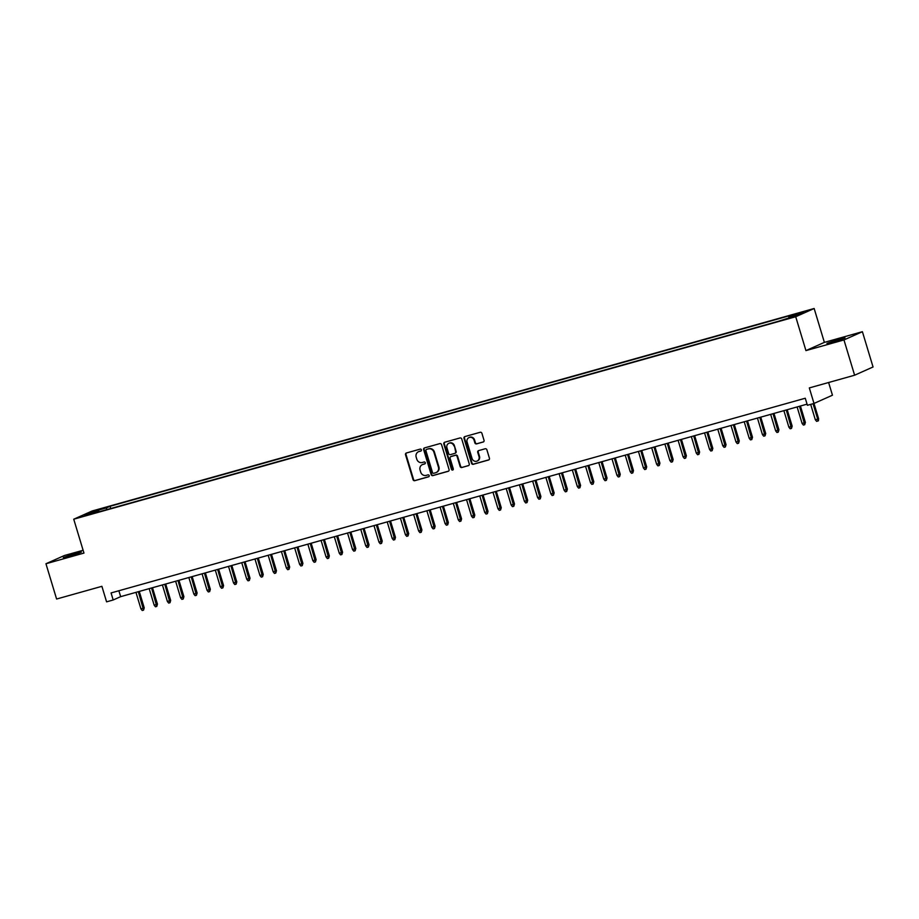 <?xml version="1.0" encoding="UTF-8"?>
<svg xmlns="http://www.w3.org/2000/svg" width="919" height="919" viewBox="0 0 919 919"><rect width="100%" height="100%" fill="white"/><g stroke="black" fill="none" stroke-linecap="round" stroke-linejoin="round"><path stroke-width="1.38" d="M421.396 449.828A1.011 0.942 -114.1 0 0 420.201 449.115L406.405 452.987A1.447 1.344 -114.1 0 0 405.532 454.733L413.056 479.661A1.447 1.344 -114.1 0 0 414.768 480.683L428.564 476.823A1.011 0.942 -114.1 0 0 429.184 475.594A1.011 0.942 -114.1 0 0 427.978 474.882L426.198 475.376A4.641 4.308 -114.1 0 1 420.707 472.113L420.075 470.034A4.641 4.308 -114.1 0 1 422.889 464.44L424.67 463.934A1.011 0.942 -114.1 0 0 425.29 462.716A1.011 0.942 -114.1 0 0 424.084 461.993L422.303 462.498A4.641 4.308 -114.1 0 1 416.812 459.236L416.181 457.157A4.641 4.308 -114.1 0 1 418.995 451.551L420.787 451.057A1.011 0.942 -114.1 0 0 421.396 449.828M839.173 339.214L826.951 343.373L841.195 339.479L845.032 337.916L839.173 339.214M75.553 553.387L63.319 557.534L77.564 553.652L81.4 552.078L75.553 553.387M802.333 312.023L796.222 314.103L802.333 312.023M483.141 442.05A1.447 1.344 -114.1 0 0 484.026 440.304L481.912 433.308A1.447 1.344 -114.1 0 0 480.2 432.286L464.876 436.582A1.447 1.344 -114.1 0 0 464.003 438.34L471.527 463.268A1.447 1.344 -114.1 0 0 473.251 464.29L488.563 459.994A1.447 1.344 -114.1 0 0 489.436 458.248L486.886 449.793A1.447 1.344 -114.1 0 0 485.175 448.771L478.615 450.609A1.447 1.344 -114.1 0 0 477.742 452.355L479.006 456.548A3.871 3.596 -114.1 0 1 477.11 461.062A3.871 3.596 -114.1 0 1 472.056 458.501L467.105 442.085A3.871 3.596 -114.1 0 1 469 437.57A3.871 3.596 -114.1 0 1 474.043 440.132L474.87 442.878A1.447 1.344 -114.1 0 0 476.593 443.888L483.474 441.901M83.112 550.263L64.387 555.513L45.95 563.749L56.599 599.027L101.894 586.322L106.581 601.842L113.186 599.992L111.061 592.939L805.262 398.237L807.399 405.29L814.004 403.441L832.453 395.204L828.616 382.511M843.964 339.938L862.401 331.702L824.377 342.373L805.94 350.598L843.964 339.938L854.613 375.216L809.317 387.921L818.599 418.696L818.427 420.776L816.612 421.361L815.325 419.765L810.684 404.371M805.94 350.598L795.716 316.733L73.738 519.212L92.176 510.987L814.154 308.497L795.716 316.733M45.95 563.749L83.962 553.077L73.738 519.212M441.545 444.635A1.447 1.344 -114.1 0 0 439.833 443.613L424.521 447.909A1.447 1.344 -114.1 0 0 423.636 449.655L431.16 474.583A1.447 1.344 -114.1 0 0 432.883 475.605L448.196 471.309A1.447 1.344 -114.1 0 0 449.069 469.563L441.545 444.635M444.693 442.246L460.017 437.949A1.447 1.344 -114.1 0 1 461.729 438.972L469.253 463.9A1.447 1.344 -114.1 0 1 468.38 465.657L461.82 467.495A1.447 1.344 -114.1 0 1 460.109 466.473L457.053 456.364A1.447 1.344 -114.1 0 0 455.342 455.342L450.988 456.559A1.447 1.344 -114.1 0 0 450.115 458.305L453.285 468.828A1.011 0.942 -114.1 0 1 452.791 470.011A1.011 0.942 -114.1 0 1 451.47 469.345L443.82 443.992A1.447 1.344 -114.1 0 1 444.693 442.246M862.401 331.702L873.05 366.98L854.613 375.216M96.92 510.39L105.754 507.552L96.92 510.39M788.835 317.756L788.893 316.492L792.385 314.93L110.073 506.289L106.581 507.851L106.501 509.7M788.893 316.492L803.436 312.414L795.865 315.791L777.83 321.432L95.519 512.791L99.011 511.228L84.468 515.306L92.038 511.929L106.581 507.851M824.377 342.373L814.154 308.497M113.186 599.992L120.665 596.649L807.054 404.153M118.873 590.745L120.665 596.649M110.74 508.517L110.073 506.289M93.014 512.905L92.038 511.929M421.12 450.884L419.501 451.332A4.641 4.308 -114.1 0 0 418.696 451.654M422.591 464.532A4.641 4.308 -114.1 0 1 423.383 464.21L425.003 463.762M406.508 452.952A1.447 1.344 -114.1 0 0 406.026 454.514L413.55 479.442A1.447 1.344 -114.1 0 0 415.273 480.465L428.897 476.639M424.612 447.875A1.447 1.344 -114.1 0 0 424.13 449.437L431.666 474.365A1.447 1.344 -114.1 0 0 433.377 475.387L448.598 471.114M426.531 449.448A1.011 0.942 -114.1 0 0 425.911 450.666L432.516 472.55A1.011 0.942 -114.1 0 0 433.722 473.274L435.606 472.745A4.641 4.308 -114.1 0 0 438.42 467.139L433.906 452.182A4.641 4.308 -114.1 0 0 428.415 448.92L427.025 449.219A1.011 0.942 -114.1 0 0 426.795 449.322M436.399 472.423A4.641 4.308 -114.1 0 0 438.914 466.921L438.42 467.139M427.025 449.219L428.909 448.69A4.641 4.308 -114.1 0 1 434.4 451.964L438.914 466.921M468.782 465.462L461.82 467.495M451.16 456.479A1.447 1.344 -114.1 0 1 451.493 456.329L455.835 455.112A1.447 1.344 -114.1 0 1 457.547 456.134L460.603 466.243A1.447 1.344 -114.1 0 0 462.326 467.266M444.796 442.223A1.447 1.344 -114.1 0 0 444.314 443.774L451.964 469.115A1.011 0.942 -114.1 0 0 453.021 469.862M453.883 445.864A3.871 3.596 -114.1 0 0 448.84 443.303A3.871 3.596 -114.1 0 0 446.944 447.817L448.69 453.595A1.447 1.344 -114.1 0 0 450.402 454.618L454.756 453.4A1.447 1.344 -114.1 0 0 455.629 451.654L454.388 445.646A3.871 3.596 -114.1 0 0 449.092 443.199M455.25 453.17A1.447 1.344 -114.1 0 0 456.134 451.424L455.629 451.654M454.388 445.646L456.134 451.424M469.253 437.467A3.871 3.596 -114.1 0 1 474.549 439.914L475.376 442.648A1.447 1.344 -114.1 0 0 477.087 443.67L483.543 441.855M477.352 460.936A3.871 3.596 -114.1 0 0 479.5 456.329L479.006 456.548M478.719 450.586A1.447 1.344 -114.1 0 0 478.236 452.137L479.5 456.329M464.98 436.559A1.447 1.344 -114.1 0 0 464.497 438.11L472.021 463.05A1.447 1.344 -114.1 0 0 473.744 464.061L488.965 459.799M144.226 607.838L143.559 610.124L142.238 610.503L140.952 608.906L144.226 607.838L139.274 591.434M143.559 610.124L138.344 591.698M140.952 608.906L135.955 592.364M157.448 604.128L156.781 606.425L155.46 606.793L154.174 605.196L157.448 604.128L152.497 587.723M156.781 606.425L151.566 587.988M154.174 605.196L149.177 588.654M170.681 600.417L170.004 602.715L168.682 603.082L167.396 601.486L170.681 600.417L165.719 584.013M170.004 602.715L164.788 584.277M167.396 601.486L162.41 584.943M183.903 596.707L183.226 599.004L181.905 599.372L180.618 597.775L183.903 596.707L178.952 580.303M183.226 599.004L178.01 580.567M180.618 597.775L175.632 581.233M197.125 592.996L196.448 595.294L195.127 595.661L193.84 594.065L197.125 592.996L192.174 576.604M196.448 595.294L191.232 576.868M193.84 594.065L188.855 577.534M210.348 589.286L209.67 591.583L208.349 591.951L207.062 590.354L210.348 589.286L205.397 572.893M209.67 591.583L204.455 573.157M207.062 590.354L202.077 573.824M223.57 585.587L222.892 587.873L221.571 588.252L220.296 586.655L223.57 585.587L218.619 569.183M222.892 587.873L217.677 569.447M220.296 586.655L215.299 570.113M236.792 581.876L236.114 584.174L234.793 584.541L233.518 582.945L236.792 581.876L231.841 565.472M236.114 584.174L230.899 565.736M233.518 582.945L228.521 566.403M250.014 578.166L249.336 580.463L248.015 580.831L246.74 579.234L250.014 578.166L245.063 561.762M249.336 580.463L244.121 562.026M246.74 579.234L241.743 562.692M263.236 574.455L262.57 576.753L261.237 577.121L259.962 575.524L263.236 574.455L258.285 558.051M262.57 576.753L257.343 558.315M259.962 575.524L254.965 558.982M276.458 570.745L275.792 573.042L274.459 573.41L273.184 571.813L276.458 570.745L271.507 554.352M275.792 573.042L270.565 554.616M273.184 571.813L268.187 555.283M289.68 567.046L289.014 569.332L287.693 569.711L286.406 568.103L289.68 567.046L284.729 550.642M289.014 569.332L283.787 550.906M286.406 568.103L281.409 551.572M302.902 563.336L302.236 565.622L300.915 566.001L299.628 564.404L302.902 563.336L297.951 546.931M302.236 565.622L297.021 547.196M299.628 564.404L294.631 547.862M316.125 559.625L315.458 561.923L314.137 562.29L312.851 560.693L316.125 559.625L311.173 543.221M315.458 561.923L310.243 543.485M312.851 560.693L307.854 544.151M329.347 555.915L328.68 558.212L327.359 558.58L326.073 556.983L329.347 555.915L324.396 539.51M328.68 558.212L323.465 539.775M326.073 556.983L321.087 540.441M342.58 552.204L341.902 554.502L340.581 554.869L339.295 553.272L342.58 552.204L337.629 535.8M341.902 554.502L336.687 536.064M339.295 553.272L334.309 536.742M355.802 548.494L355.125 550.791L353.804 551.159L352.517 549.562L355.802 548.494L350.851 532.101M355.125 550.791L349.909 532.365M352.517 549.562L347.531 533.031M369.024 544.795L368.347 547.081L367.026 547.46L365.739 545.852L369.024 544.795L364.073 528.391M368.347 547.081L363.131 528.655M365.739 545.852L360.753 529.321M382.247 541.084L381.569 543.37L380.248 543.749L378.973 542.153L382.247 541.084L377.295 524.68M381.569 543.37L376.353 524.944M378.973 542.153L373.976 525.611M395.469 537.374L394.791 539.671L393.47 540.039L392.195 538.442L395.469 537.374L390.518 520.97M394.791 539.671L389.576 521.234M392.195 538.442L387.198 521.9M408.691 533.663L408.013 535.961L406.692 536.328L405.417 534.732L408.691 533.663L403.74 517.259M408.013 535.961L402.798 517.523M405.417 534.732L400.42 518.19M421.913 529.953L421.235 532.25L419.914 532.618L418.639 531.021L421.913 529.953L416.962 513.56M421.235 532.25L416.02 513.813M418.639 531.021L413.642 514.491M435.135 526.242L434.469 528.54L433.136 528.907L431.861 527.311L435.135 526.242L430.184 509.85M434.469 528.54L429.242 510.114M431.861 527.311L426.864 510.78M448.357 522.543L447.691 524.829L446.37 525.208L445.083 523.612L448.357 522.543L443.406 506.139M447.691 524.829L442.464 506.403M445.083 523.612L440.086 507.07M461.579 518.833L460.913 521.119L459.592 521.498L458.305 519.901L461.579 518.833L456.628 502.429M460.913 521.119L455.698 502.693M458.305 519.901L453.308 503.359M474.801 515.122L474.135 517.42L472.814 517.788L471.527 516.191L474.801 515.122L469.85 498.718M474.135 517.42L468.92 498.983M471.527 516.191L466.53 499.649M488.023 511.412L487.357 513.71L486.036 514.077L484.75 512.48L488.023 511.412L483.072 495.008M487.357 513.71L482.142 495.272M484.75 512.48L479.764 495.938M501.257 507.702L500.579 509.999L499.258 510.367L497.972 508.77L501.257 507.702L496.294 491.309M500.579 509.999L495.364 491.562M497.972 508.77L492.986 492.239M514.479 503.991L513.801 506.289L512.48 506.656L511.194 505.059L514.479 503.991L509.528 487.598M513.801 506.289L508.586 487.863M511.194 505.059L506.208 488.529M527.701 500.292L527.024 502.578L525.702 502.957L524.416 501.36L527.701 500.292L522.75 483.888M527.024 502.578L521.808 484.152M524.416 501.36L519.43 484.818M540.923 496.582L540.246 498.868L538.925 499.247L537.638 497.65L540.923 496.582L535.972 480.177M540.246 498.868L535.03 480.442M537.638 497.65L532.652 481.108M554.146 492.871L553.468 495.169L552.147 495.536L550.872 493.94L554.146 492.871L549.194 476.467M553.468 495.169L548.252 476.731M550.872 493.94L545.875 477.398M567.368 489.161L566.69 491.458L565.369 491.826L564.094 490.229L567.368 489.161L562.417 472.757M566.69 491.458L561.475 473.021M564.094 490.229L559.097 473.687M580.59 485.45L579.912 487.748L578.591 488.115L577.316 486.519L580.59 485.45L575.639 469.058M579.912 487.748L574.697 469.31M577.316 486.519L572.319 469.988M593.812 481.74L593.146 484.037L591.813 484.405L590.538 482.808L593.812 481.74L588.861 465.347M593.146 484.037L587.919 465.611M590.538 482.808L585.541 466.278M607.034 478.041L606.368 480.327L605.047 480.706L603.76 479.109L607.034 478.041L602.083 461.637M606.368 480.327L601.141 461.901M603.76 479.109L598.763 462.567M620.256 474.33L619.59 476.616L618.269 476.995L616.982 475.399L620.256 474.33L615.305 457.926M619.59 476.616L614.374 458.19M616.982 475.399L611.985 458.857M633.478 470.62L632.812 472.917L631.491 473.285L630.204 471.688L633.478 470.62L628.527 454.216M632.812 472.917L627.597 454.48M630.204 471.688L625.207 455.146M646.7 466.909L646.034 469.207L644.713 469.575L643.426 467.978L646.7 466.909L641.749 450.505M646.034 469.207L640.819 450.769M643.426 467.978L638.429 451.436M659.922 463.199L659.256 465.496L657.935 465.864L656.648 464.267L659.922 463.199L654.971 446.806M659.256 465.496L654.041 447.059M656.648 464.267L651.663 447.737M673.156 459.489L672.478 461.786L671.157 462.154L669.871 460.557L673.156 459.489L668.205 443.096M672.478 461.786L667.263 443.36M669.871 460.557L664.885 444.026M686.378 455.79L685.7 458.076L684.379 458.455L683.093 456.858L686.378 455.79L681.427 439.385M685.7 458.076L680.485 439.65M683.093 456.858L678.107 440.316M699.6 452.079L698.922 454.365L697.601 454.744L696.315 453.147L699.6 452.079L694.649 435.675M698.922 454.365L693.707 435.939M696.315 453.147L691.329 436.605M712.822 448.369L712.145 450.666L710.824 451.034L709.548 449.437L712.822 448.369L707.871 431.964M712.145 450.666L706.929 432.229M709.548 449.437L704.551 432.895M726.044 444.658L725.367 446.956L724.046 447.323L722.771 445.726L726.044 444.658L721.093 428.254M725.367 446.956L720.151 428.518M722.771 445.726L717.773 429.184M739.267 440.948L738.589 443.245L737.268 443.613L735.993 442.016L739.267 440.948L734.315 424.555M738.589 443.245L733.373 424.808M735.993 442.016L730.996 425.486M752.489 437.237L751.822 439.535L750.49 439.902L749.215 438.306L752.489 437.237L747.538 420.845M751.822 439.535L746.596 421.109M749.215 438.306L744.218 421.775M765.711 433.538L765.045 435.824L763.712 436.203L762.437 434.607L765.711 433.538L760.76 417.134M765.045 435.824L759.818 417.398M762.437 434.607L757.44 418.065M778.933 429.828L778.267 432.125L776.946 432.493L775.659 430.896L778.933 429.828L773.982 413.424M778.267 432.125L773.04 413.688M775.659 430.896L770.662 414.354M792.155 426.117L791.489 428.415L790.168 428.782L788.881 427.186L792.155 426.117L787.204 409.713M791.489 428.415L786.273 409.977M788.881 427.186L783.884 410.644M805.377 422.407L804.711 424.704L803.39 425.072L802.103 423.475L805.377 422.407L800.426 406.003M804.711 424.704L799.496 406.267M802.103 423.475L797.106 406.933M815.325 419.765L817.703 419.098L813.062 403.705M817.933 420.994L817.703 419.098L818.599 418.696"/></g></svg>
